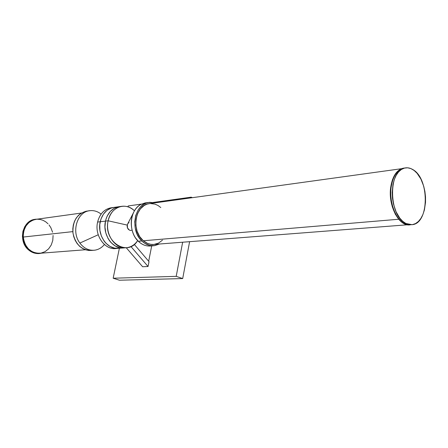 <?xml version="1.0" encoding="UTF-8"?>
<svg xmlns="http://www.w3.org/2000/svg" width="448" height="448" viewBox="0 0 448 448"><rect width="100%" height="100%" fill="white"/><g stroke="black" fill="none" stroke-linecap="round" stroke-linejoin="round"><path stroke-width="0.67" d="M411.158 224.756L404.522 223.614C395.606 219.475 389.038 201.914 391.138 187.258L390.695 187.314C387.918 205.666 399.039 226.755 410.004 224.857L405.709 224.342L402.461 222.69L399.375 220.002L395.338 214.245L392.33 206.881L391.048 201.393L390.331 192.864L390.695 187.314L391.138 187.258C389.038 201.914 395.606 219.475 404.522 223.614L405.922 223.502C388.606 216.283 387.974 169.641 405.009 167.961C407.529 167.479 410.043 167.961 412.546 169.411C429.66 178.069 429.458 223.647 412.098 224.683L405.922 223.502L404.522 223.614L410.245 224.829M404.757 168L403.614 168.157C397.046 169.926 392.89 176.294 391.138 187.258C392.89 176.294 397.046 169.926 403.614 168.157L404.757 168M162.495 240.145L158.536 243.102L153.989 244.44L150.825 244.356L147.683 243.488L143.31 240.766L398.714 219.251L143.31 240.766C146.675 243.594 150.298 244.81 154.174 244.423L407.495 224.784M26.074 225.327C21.134 234.192 22.103 242.346 28.969 249.782C32.15 252.51 35.672 253.736 39.547 253.473C35.672 253.736 32.15 252.51 28.969 249.782L28.465 249.827C31.696 252.594 35.28 253.814 39.211 253.495L33.818 252.907L29.702 250.818L28.465 249.827L28.969 249.782C22.103 242.346 21.134 234.192 26.074 225.327C28.459 222.018 31.506 220.002 35.213 219.285L35.812 219.19L35.213 219.285C31.506 220.002 28.459 222.018 26.074 225.327L26.074 225.327M35.375 219.262C31.668 219.979 28.622 221.995 26.236 225.31L24.046 229.69L23.094 234.657L23.475 239.775L25.155 244.58L27.978 248.64L31.69 251.614L35.952 253.232L38.914 253.501L41.675 253.142L40.057 253.422C27.434 255.573 17.797 236.286 26.236 225.31L28.291 222.908L32.06 220.321L34.877 219.363L37.985 219.055L34.709 219.352C22.282 220.858 17.965 241.371 28.465 249.827L25.312 246.098L23.234 241.5L22.411 236.443L22.921 231.381L24.713 226.761L27.625 222.998L31.394 220.41L34.709 219.352M81.374 213.046L35.409 219.414C27.39 221.62 23.335 227.494 23.246 237.048L72.834 231.622L23.246 237.048C25.01 247.778 30.61 253.182 40.046 253.271L85.372 249.754M90.16 210.65L89.141 210.795L90.16 210.65C77.504 211.226 70.879 231.526 79.873 243.057C71.232 231.941 76.978 212.363 89.079 210.806L90.16 210.65C94.102 210.308 97.748 211.462 101.097 214.105C97.748 211.462 94.102 210.308 90.16 210.65M94.825 250.174L94.405 250.225C88.71 250.673 83.86 248.282 79.873 243.057L98.23 234.752L79.873 243.057C83.989 248.427 88.973 250.796 94.825 250.174C98.599 249.581 101.791 247.699 104.395 244.513C101.791 247.699 98.599 249.581 94.825 250.174L94.825 250.174M91.89 250.393L88.654 250.466L85.428 249.771L82.342 248.343L79.526 246.215L77.09 243.477L75.13 240.234L73.724 236.611L72.94 232.758L72.806 228.822L73.321 224.963L74.469 221.34L76.199 218.092L78.445 215.348L81.105 213.214L86.167 211.215C76.821 214.077 72.43 221.396 72.99 233.162C75.583 244.625 81.749 250.382 91.476 250.443L91.89 250.393M152.001 245.762C147.095 246.686 142.548 245.202 138.37 241.31L141.82 240.962C129.718 230.126 134.389 204.137 148.49 202.462L155.002 202.849L149.621 202.3L146.339 203.05L143.265 204.613L140.51 206.937L138.197 209.938L135.75 215.449L134.73 221.732L135.229 228.228L137.211 234.343L139.266 237.933L141.82 240.962L138.32 241.259C130.878 234.287 128.968 219.906 134.322 211.047C136.058 208.079 138.258 205.867 140.93 204.4C129.539 209.821 127.904 231.851 138.32 241.259C142.083 244.826 146.222 246.394 150.73 245.963L153.289 245.773M148.49 202.462L144.99 202.955L140.93 204.4L146.177 202.787M121.184 206.388L118.502 206.763C111.854 208.326 107.514 213.108 105.482 221.116L106.254 218.355L105.482 221.116L100.212 221.749C102.245 213.808 106.574 209.059 113.193 207.508C106.574 209.059 102.245 213.808 100.212 221.749L99.775 224.616L99.926 230.49L101.433 236.174L104.166 241.147L105.924 243.247L110.029 246.45L114.632 248.142L118.681 248.298C107.52 250.09 96.908 235.138 100.206 221.749L108.147 220.797C102.939 241.567 127.854 257.505 137.665 240.587C134.848 244.726 131.202 247.094 126.728 247.688C115.517 249.497 104.843 234.349 108.147 220.797C110.186 212.755 114.531 207.95 121.184 206.388C126.05 205.621 130.469 207.105 134.445 210.84C125.653 201.622 110.734 206.903 108.147 220.797L127.249 225.098L127.831 223.636L127.249 225.098L108.147 220.797L105.482 221.116C102.178 234.612 112.829 249.698 124.023 247.895L125.782 247.761M119.297 248.214L114.576 248.13L109.984 246.422L105.896 243.214L104.149 241.114L101.427 236.146L99.926 230.49L99.77 224.622L100.979 219.005L100.212 221.749L97.608 222.062C94.31 235.396 104.899 250.286 116.038 248.5L117.734 248.371M116.883 248.377C105.532 250.97 94.192 235.805 97.608 222.062C99.842 213.601 104.546 208.818 111.731 207.715M124.706 247.8L119.963 247.733L115.343 246.025L111.227 242.794L109.463 240.677L107.951 238.286L105.795 232.865L104.95 226.974L105.482 221.116C107.52 213.108 111.86 208.326 118.502 206.769M118.552 206.758L119.61 206.606L118.552 206.758M133.431 212.778L127.753 223.798C126.784 225.893 127.036 227.802 128.52 229.533M128.173 205.951L127.988 206.858L128.173 205.951L141.546 204.086L128.173 205.951M119.386 248.242L113.159 278.219L119.448 280.224L113.159 278.219L176.198 276.349L182.7 278.566L119.448 280.224L182.7 278.566L176.198 276.349L182.655 242.211L176.198 276.349L113.159 278.219L119.386 248.242M189.599 241.674L182.7 278.566L189.599 241.674M191.044 197.859L191.173 197.165L192.366 197.674L191.173 197.165L153.317 202.446L191.173 197.165L191.044 197.859M142.626 266.75L148.047 266.498L149.01 261.654L148.047 266.498L130.917 246.523L148.047 266.498L142.626 266.75L126.263 247.733L142.626 266.75M148.663 261.251L151.71 245.89L148.663 261.251M134.288 244.39L149.01 261.654L134.288 244.39M118.451 206.774L110.578 207.878C103.964 209.423 99.641 214.155 97.608 222.062L100.206 221.749C96.914 235.138 107.52 250.09 118.681 248.298L123.015 247.968M130.323 246.781L131.107 246.719L130.323 246.781M114.352 207.351L111.182 208.046L106.938 210.381L103.438 214.138L100.979 219.01L103.449 214.122L106.96 210.364L111.216 208.029L114.402 207.34M118.821 206.707L114.307 208.27L110.37 211.366L107.341 215.768L106.254 218.35M128.587 229.617L127.361 227.584L127.249 225.098L127.344 227.522L128.587 229.617M131.992 230.11L130.738 230.462L129.444 230.182L127.512 227.987L127.333 224.806L127.982 223.44L129.018 222.516M159.443 244.014L154.252 245.7C149.738 246.126 145.594 244.552 141.82 240.962L144.754 243.326L149.626 245.414L154.666 245.644L159.443 244.014M401.503 168.706L148.747 203.717C134.96 205.302 131.023 231.179 143.31 240.766L139.67 236.566L137.105 231.241L135.85 225.26L136.018 219.173L137.598 213.522L140.431 208.813L144.256 205.453L147.19 204.103L149.856 203.56M150.298 203.526L155.019 204.137L158.026 205.492L160.798 207.542M52.584 232.221L50.831 227.64L49.062 224.963M48.014 223.776L45.651 221.766L43.002 220.298L40.158 219.436L37.234 219.218M36.439 219.274L32.934 220.114L29.07 222.415L25.99 225.938L23.974 230.378L23.206 235.351L23.761 240.402L25.586 245.09L28.521 248.993L32.29 251.77L36.557 253.187L40.947 253.137L45.086 251.642L48.619 248.842L51.251 244.989L52.78 240.408L53.082 235.491M405.922 223.502L402.741 221.318L399.79 218.137L396.06 211.77L393.462 203.991L392.493 198.363L392.179 192.651L392.969 184.442L394.296 179.525L396.194 175.286L398.591 171.892L401.386 169.467L404.454 168.09L407.686 167.81L410.945 168.61L414.114 170.464L417.077 173.275L420.896 179.038L423.707 186.211L424.911 191.481L425.522 196.93L425.522 202.356L424.385 210.022L422.895 214.547L420.885 218.411L418.415 221.452L415.576 223.558L412.468 224.627L409.209 224.616L405.922 223.502M403.172 168.218L404.309 168.062L402.618 168.347L399.543 169.719L395.494 173.723L392.448 179.76L390.695 187.314C392.442 176.35 396.603 169.988 403.172 168.218L405.009 167.961M89.079 210.806L86.167 211.215M93.475 250.292L91.476 250.443M138.326 241.259L135.632 238.034M124.023 247.89L123.077 247.962"/></g></svg>
